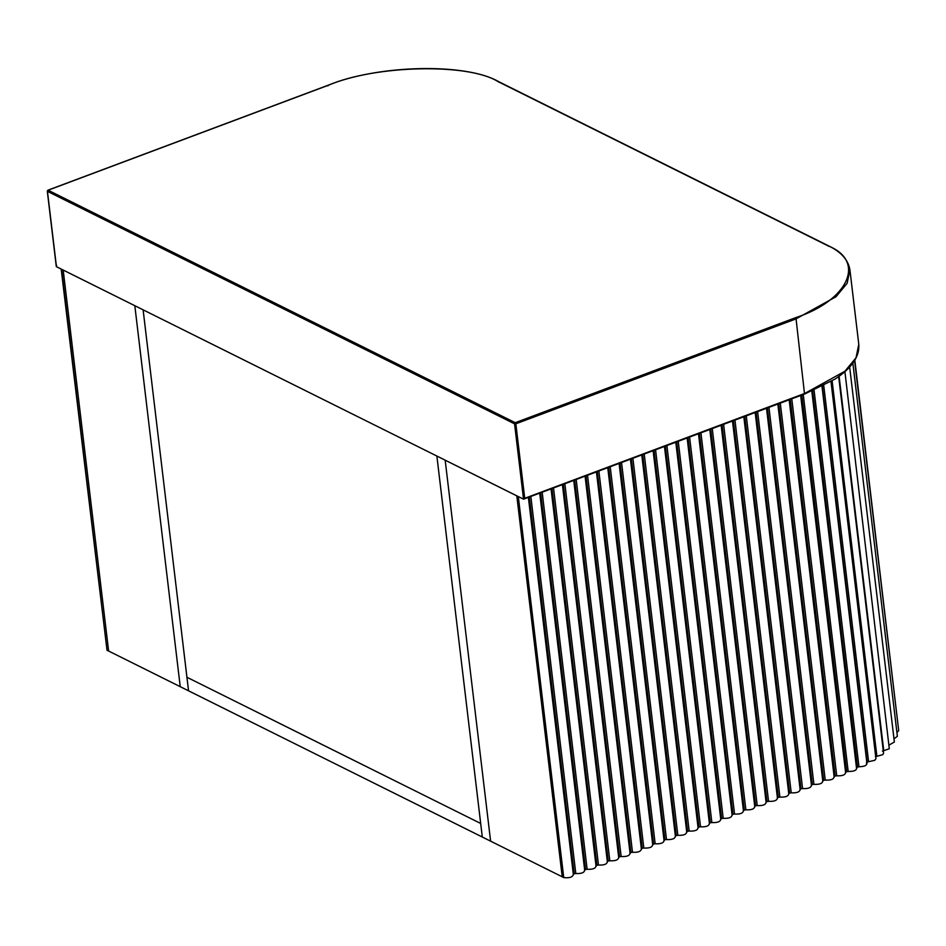 <?xml version="1.0" encoding="UTF-8"?>
<svg xmlns="http://www.w3.org/2000/svg" width="946" height="946" viewBox="0 0 946 946"><rect width="100%" height="100%" fill="white"/><g stroke="black" fill="none" stroke-linecap="round" stroke-linejoin="round"><path stroke-width="1.42" d="M523.54 499.181L56.441 266.701L47.454 191.352L514.565 423.832L523.54 499.181L804.75 393.974L835.093 379.05C851.849 368.018 859.748 356.441 858.791 344.344L856.024 357.777L844.884 371.246L804.94 393.359L524.723 498.305L515.842 423.808L796.059 318.861L804.526 393.95L524.723 498.305M56.594 265.306L56.441 266.701L56.594 265.306M482.294 837.021L436.875 456.043L518.313 496.615L563.745 877.592L562.231 876.8L516.8 495.822L562.231 876.8L490.607 841.16L445.176 460.17L490.607 841.16L188.55 690.817L143.118 309.839L134.817 305.7L63.193 270.059L108.624 651.037L107.016 650.28L61.596 269.303L63.193 270.059L108.624 651.037L180.237 686.678L134.817 305.7L180.237 686.678L188.55 690.817L186.93 677.265L480.686 823.469L482.294 837.021M143.118 309.839L436.875 456.043L480.686 823.469L186.93 677.265L143.118 309.839M563.745 877.592C569.563 878.207 572.732 877.167 573.241 874.482L573.808 873.82L528.909 497.289M530.848 496.555L575.795 873.525L573.808 873.82M575.795 873.525C581.447 873.785 584.368 872.685 584.569 870.237L585.136 869.575L540.237 493.032M542.188 492.31L587.135 869.279L585.136 869.575M587.135 869.279C592.787 869.54 595.708 868.44 595.909 865.992L596.477 865.33L551.577 488.786M553.528 488.065L598.475 865.034L596.477 865.33M598.475 865.034C604.127 865.294 607.048 864.195 607.249 861.747L607.817 861.085L562.917 484.541M564.868 483.82L609.815 860.777L607.817 861.085M609.815 860.777C615.468 861.037 618.388 859.949 618.589 857.502L619.157 856.84L574.257 480.296M576.197 479.563L621.155 856.532L619.157 856.84M621.155 856.532C626.796 856.792 629.729 855.704 629.93 853.245L630.497 852.594L585.598 476.051M587.537 475.318L632.496 852.287L630.497 852.594M632.496 852.287C638.136 852.547 641.069 851.459 641.27 849L641.837 848.349L596.938 471.806M598.877 471.073L643.824 848.042L641.837 848.349M643.824 848.042C649.476 848.302 652.409 847.202 652.61 844.754L653.178 844.092L608.278 467.56M610.217 466.827L655.164 843.797L653.178 844.092M655.164 843.797C660.816 844.057 663.737 842.957 663.95 840.509L664.518 839.847L619.606 463.315M621.557 462.582L666.504 839.551L664.518 839.847M666.504 839.551C672.157 839.812 675.077 838.712 675.278 836.264L675.846 835.602L630.947 459.058M632.898 458.337L677.844 835.306L675.846 835.602M677.844 835.306C683.497 835.566 686.418 834.467 686.619 832.019L687.186 831.357L642.287 454.813M644.238 454.092L689.185 831.061L687.186 831.357M689.185 831.061C694.837 831.321 697.758 830.221 697.959 827.774L698.526 827.111L653.627 450.568M655.566 449.847L700.525 826.804L698.526 827.111M700.525 826.804C706.177 827.064 709.098 825.976 709.299 823.517L709.867 822.866L664.967 446.323M666.906 445.59L711.865 822.559L709.867 822.866M711.865 822.559C717.506 822.819 720.438 821.731 720.639 819.271L721.207 818.621L676.307 442.078M678.247 441.344L723.205 818.314L721.207 818.621M723.205 818.314C728.846 818.574 731.778 817.486 731.979 815.026L732.547 814.364L687.647 437.832M689.587 437.099L734.534 814.068L732.547 814.364M734.534 814.068C740.186 814.329 743.118 813.229 743.32 810.781L743.887 810.119L698.988 433.587M700.927 432.854L745.874 809.823L743.887 810.119M745.874 809.823C751.526 810.083 754.447 808.984 754.66 806.536L755.215 805.874L710.316 429.342M712.267 428.609L757.214 805.578L755.215 805.874M757.214 805.578C762.866 805.838 765.787 804.739 765.988 802.291L766.556 801.629L721.656 425.085M723.607 424.364L768.554 801.333L766.556 801.629M768.554 801.333C774.206 801.593 777.127 800.493 777.328 798.046L777.896 797.383L732.996 420.84M734.947 420.119L779.894 797.088L777.896 797.383M779.894 797.088C785.547 797.348 788.467 796.248 788.668 793.8L789.236 793.138L744.336 416.595M746.276 415.873L791.234 792.831L789.236 793.138M791.234 792.831C796.887 793.091 799.808 792.003 800.009 789.543L800.576 788.893L755.677 412.35M757.616 411.616L802.575 788.586L800.576 788.893M802.575 788.586C808.215 788.846 811.148 787.758 811.349 785.298L811.916 784.648L767.017 408.104M768.956 407.371L813.915 784.34L811.916 784.648M813.915 784.34C819.555 784.601 822.488 783.513 822.689 781.053L823.257 780.391L778.357 403.859M780.296 403.126L825.243 780.095L823.257 780.391M825.243 780.095C830.895 780.355 833.828 779.256 834.029 776.808L834.597 776.146L789.697 399.614M791.778 398.822L836.737 775.791L834.597 776.146M836.737 775.791C842.389 776.051 845.31 774.951 845.499 772.504L846.055 771.853L801.156 395.322M803.249 394.529L848.184 771.451L846.055 771.853M848.184 771.451C854.025 771.522 856.804 770.351 856.497 767.927L812.023 391.088M814.068 390.201L858.98 766.768L856.875 767.289M858.98 766.768C864.975 766.532 867.447 765.255 866.406 762.937M823.753 385.625L868.594 761.696L866.607 762.31M868.594 761.696L874.813 760.288L875.949 758.68L830.99 381.616M832.125 380.931L876.895 756.315L882.819 754.624L883.576 753.288L838.664 376.603M839.102 376.283L883.753 750.698L889.299 748.759L844.908 371.648M889.417 744.88L894.372 742.007L849.65 367.013M893.994 738.826L897.364 736.284L852.866 363.122M896.926 732.571L898.7 730.619L854.581 360.603M898.132 725.854L854.829 360.201M883.753 750.698L882.417 751.136M876.895 756.315L875.476 756.694M61.183 269.054L107.016 650.28M47.454 191.352L48.128 190.217L328.333 85.27C375.278 65.014 468.53 62.956 497.903 81.522L827.987 245.806C866.406 260.978 848.503 300.544 795.432 317.75L515.227 422.696L48.128 190.217L47.702 190.808L48.128 190.217M514.565 423.832L515.227 422.696L515.842 423.808L514.565 423.832M327.919 85.861L328.333 85.27L327.919 85.861M497.903 81.522L498.767 82.077L497.903 81.522M56.275 266.405L47.3 191.175L47.903 190.193L328.108 85.246C378.329 64.706 465.751 62.72 498.424 81.533L828.507 245.818C841.16 251.991 848.302 259.996 849.91 269.846L847.143 283.28L836.004 296.737L796.059 318.861L795.432 317.75M828.85 246.362L827.987 245.806L828.85 246.362M804.526 393.95L804.94 393.359M529.311 497.135L574.21 873.666M540.651 492.89L585.55 869.421M551.979 488.633L596.879 865.176M563.319 484.387L608.219 860.931M574.66 480.142L619.559 856.686M586 475.897L630.899 852.441M597.34 471.652L642.239 848.195M608.68 467.407L653.58 843.95M620.02 463.162L664.92 839.693M631.349 458.916L676.26 835.448M642.689 454.659L687.588 831.203M654.029 450.414L698.928 826.958M665.369 446.169L710.269 822.713M676.709 441.924L721.609 818.467M688.049 437.679L732.949 814.222M699.39 433.434L744.289 809.977M710.73 429.188L755.629 805.72M722.058 424.943L766.958 801.475M733.398 420.686L778.298 797.23M744.739 416.441L789.638 792.985M756.079 412.196L800.978 788.739M767.419 407.951L812.318 784.494M778.759 403.706L823.659 780.249M790.241 399.401L835.141 775.945M801.759 395.085L846.658 771.617M812.602 390.84L857.466 767.017M822.322 386.358L867.115 762.015M849.91 269.846L858.791 344.344M528.388 497.478L573.394 874.92M539.728 493.233L584.734 870.663M551.069 488.976L596.075 866.418M562.409 484.73L607.415 862.173M573.749 480.485L618.755 857.927M585.089 476.24L630.095 853.682M596.429 471.995L641.435 849.437M607.758 467.75L652.775 845.192M619.098 463.505L664.104 840.947M630.438 459.259L675.444 836.69M641.778 455.002L686.784 832.445M653.118 450.757L698.124 828.199M664.459 446.512L709.465 823.954M675.799 442.267L720.805 819.709M687.139 438.022L732.145 815.464M698.467 433.776L743.485 811.219M709.807 429.531L754.813 806.973M721.148 425.286L766.154 802.716M732.488 421.029L777.494 798.471M743.828 416.784L788.834 794.226M755.168 412.539L800.174 789.981M766.508 408.294L811.514 785.736M777.849 404.048L822.854 781.491M789.177 399.803L834.195 777.245M800.671 395.499L845.677 772.941M811.81 391.171L856.804 768.53M822.003 386.512L866.985 763.789"/></g></svg>
